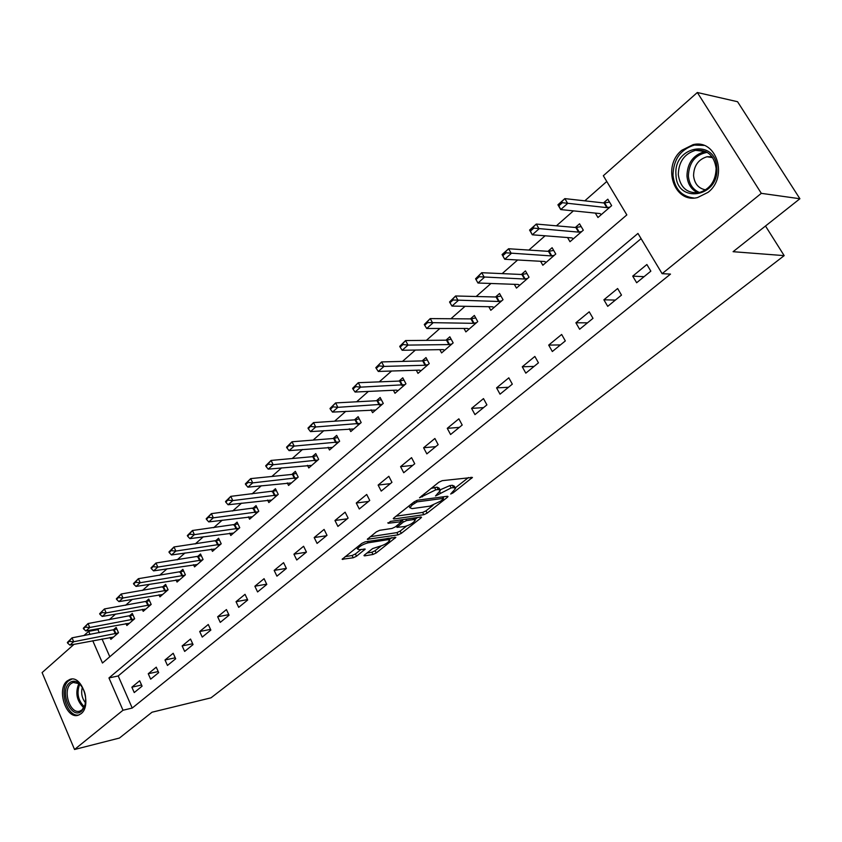 <?xml version="1.0" encoding="UTF-8"?>
<svg xmlns="http://www.w3.org/2000/svg" width="842" height="842" viewBox="0 0 842 842"><rect width="100%" height="100%" fill="white"/><g stroke="black" fill="none" stroke-linecap="round" stroke-linejoin="round"><path stroke-width="1.26" d="M450.68 494.012L453.017 492.917L472.446 477.435L442.26 480.656L438.787 482.277L419.495 497.801L435.777 489.833L438.272 489.528L440.366 490.454L435.503 495.98L451.123 487.918L453.564 487.613L455.585 488.518L450.68 494.012M67.128 680.978L69.907 679.399C81.979 674.484 92.188 705.617 81.074 713.69L78.495 715.132C66.36 720.026 56.203 689.251 67.128 680.978M681.841 150.255L693.061 144.666C716.468 138.646 728.604 176.862 708.038 192.344L697.608 197.533C674.042 203.796 661.644 166.179 681.841 150.255M364.607 554.889L363.976 555.636L364.681 555.857L372.995 554.468L376.216 552.952L395.856 537.354L365.165 541.827L361.818 543.395L342.136 559.267L353.23 557.772L356.503 556.236L365.239 549.1L359.418 549.679L357.482 549.026C359.281 546.363 362.828 544.29 368.101 542.816L387.867 539.69L389.688 540.322C387.888 542.953 384.394 545.006 379.216 546.479L372.69 548.542L364.607 554.889M92.757 640.73L102.461 663.022L626.837 214.91L603.325 175.736L697.334 92.504L737.56 101.724L799.9 198.744L733.087 251.695L784.176 255.631L210.995 697.829L152.023 712.216L119.438 738.045L74.538 749.496L42.1 672.59L74.033 644.319M799.9 198.744L761.315 193.344L662.117 273.671L637.962 233.434L108.955 677.947L123.006 710.248L74.538 749.496M641.099 238.654L118.196 675.947L132.226 708.048L670.495 274.103L662.117 273.671M132.226 708.048L123.006 710.248M423.831 514.694L427.136 513.146L447.26 497.412L448.007 496.548L447.376 496.275L417.643 500.19L414.211 501.79L393.951 517.872L393.256 518.704L393.961 518.977L423.831 514.694L422.652 512.42L425.957 510.873L433.062 505.295M420.832 518.072L401.297 533.344L398.034 534.88L367.312 539.29L376.321 531.87L379.689 530.302L391.993 528.45L395.33 526.892L401.613 521.661L388.13 523.271L390.488 521.398L420.895 516.999L421.537 517.251L420.832 518.072L420.326 517.083M646.877 264.514L632.721 276.134L636.647 282.744L650.845 271.156L646.877 264.514M617.628 288.522L603.893 299.794L607.713 306.341L621.491 295.1L617.628 288.522M589.232 311.824L575.896 322.77L579.622 329.264L593 318.339L589.232 311.824M561.656 334.463L548.7 345.094L552.331 351.514L565.329 340.915L561.656 334.463M534.859 356.45L522.272 366.786L525.818 373.153L538.448 362.839L534.859 356.45M508.821 377.826L496.58 387.867L500.032 394.172L512.315 384.152L508.821 377.826M483.497 398.603L471.583 408.381L474.962 414.622L486.908 404.876L483.497 398.603M458.858 418.821L447.27 428.336L450.575 434.525L462.195 425.042L458.858 418.821M434.893 438.493L423.61 447.755L426.841 453.88L438.156 444.65L434.893 438.493M411.559 457.648L400.571 466.657L403.728 472.73L414.738 463.753L411.559 457.648M388.836 476.298L378.132 485.076L381.215 491.096L391.951 482.34L388.836 476.298M366.702 494.464L356.271 503.021L359.281 508.989L369.743 500.453L366.702 494.464M345.125 512.168L334.969 520.503L337.916 526.418L348.104 518.104L345.125 512.168M324.096 529.429L314.192 537.554L317.076 543.416L327.012 535.312L324.096 529.429M303.594 546.258L293.932 554.183L296.752 559.993L306.446 552.089L303.594 546.258M283.586 562.667L274.166 570.402L276.923 576.16L286.385 568.455L283.586 562.667M264.072 578.686L254.873 586.232L257.578 591.947L266.809 584.422L264.072 578.686M245.033 594.315L236.044 601.693L238.696 607.345L247.706 599.999L245.033 594.315M226.435 609.576L217.657 616.776L220.257 622.385L229.056 615.207L226.435 609.576M208.269 624.49L199.701 631.521L202.248 637.078L210.847 630.069L208.269 624.49M190.534 639.046L182.156 645.919L184.661 651.424L193.05 644.583L190.534 639.046M173.199 653.276L165.011 659.981L167.463 665.454L175.673 658.76L173.199 653.276M156.254 667.18L148.255 673.737L150.665 679.157L158.685 672.621L156.254 667.18M139.688 680.768L131.868 687.188L134.236 692.566L142.077 686.167L139.688 680.768M606.777 181.483L584.79 200.838M573.402 210.868L556.425 225.824M545.1 235.792L528.892 250.074M517.641 259.989L502.158 273.618M490.96 283.48L476.172 296.5M465.047 306.309L450.923 318.739M439.871 328.485L426.378 340.368M415.38 350.051L402.497 361.397M391.572 371.027L379.258 381.868M368.396 391.425L356.629 401.792M345.841 411.296L334.6 421.2M323.886 430.63L313.14 440.092M302.499 449.47L292.237 458.511M281.649 467.836L271.85 476.467M261.336 485.718L251.979 493.97M241.528 503.169L232.592 511.041M222.214 520.188L213.668 527.702M203.364 536.786L195.207 543.964M184.977 552.983L177.188 559.846M167.021 568.803L159.58 575.349M149.487 584.243L142.393 590.484M132.352 599.325L125.595 605.282M115.628 614.06L109.176 619.744M99.272 628.469L97.946 629.637L99.293 632.731M102.019 638.962L109.797 656.749M595.326 213.1L597.946 217.51L611.65 205.637L607.798 199.196L603.514 202.933M567.561 237.549L569.992 241.717L583.306 230.192L579.549 223.804L575.328 227.477M540.575 261.283L542.837 265.241L555.773 254.031L552.11 247.706L547.963 251.316M514.336 284.333L516.462 288.09L529.029 277.197L525.45 270.924L521.377 274.481M488.813 306.72L490.812 310.298L503.032 299.71L499.538 293.5L495.528 296.994M463.984 328.475L465.868 331.895L477.751 321.602L474.351 315.445L470.394 318.886M439.829 349.64L441.597 352.914L453.164 342.904L449.838 336.8L445.944 340.189M416.306 370.227L417.979 373.374L429.241 363.618L425.989 357.566L422.158 360.913M393.403 390.267L394.982 393.288L405.949 383.794L402.771 377.795L399.003 381.079M371.08 409.77L372.596 412.685L383.268 403.434L380.163 397.487L376.448 400.729M349.335 428.778L350.767 431.578L361.176 422.568L358.145 416.674L354.482 419.863M328.138 447.291L329.506 449.996L339.642 441.219L336.674 435.377L333.064 438.514M307.467 465.331L308.772 467.952L318.655 459.385L315.761 453.596L312.193 456.701M287.311 482.929L288.553 485.466L298.194 477.109L295.353 471.373L291.848 474.425M267.64 500.095L268.83 502.548L278.239 494.401L275.45 488.707L271.998 491.717M248.443 516.83L249.579 519.209L258.768 511.262L256.042 505.621L252.621 508.589M229.698 533.175L230.792 535.48L239.76 527.723L237.086 522.124L233.718 525.061M211.395 549.131L212.447 551.373L221.204 543.795L218.583 538.248L215.257 541.143M193.523 564.708L194.534 566.887L203.08 559.488L200.512 553.983L197.239 556.846M176.052 579.928L177.03 582.054L185.377 574.812L182.861 569.36L179.63 572.181M158.98 594.799L159.927 596.862L168.084 589.8L165.621 584.39L162.422 587.169M142.298 609.324L143.203 611.345L151.181 604.43L148.76 599.072L145.603 601.819M125.984 623.533L126.858 625.501L134.657 618.744L132.278 613.429L129.163 616.134M110.028 637.426L110.87 639.352L118.501 632.742L116.164 627.458L113.091 630.142M784.176 255.631L765.494 226.014M697.334 92.504L761.315 193.344M83.863 635.615L88.673 631.353L90.031 634.458M97.946 629.637L88.673 631.353M118.196 675.947L108.955 677.947M632.721 276.134L644.088 276.671M603.893 299.794L615.386 300.089M575.896 322.77L587.506 322.833M548.7 345.094L560.414 344.925M522.272 366.786L534.081 366.407M496.58 387.867L508.473 387.288M471.583 408.381L483.561 407.612M447.27 428.336L459.322 427.389M423.61 447.755L435.714 446.639M400.571 466.657L412.727 465.384M378.132 485.076L390.341 483.655M356.271 503.021L368.512 501.453M334.969 520.503L347.241 518.809M314.192 537.554L326.496 535.733M293.932 554.183L306.256 552.236M274.166 570.402L286.343 568.371M254.873 586.232L266.693 584.169M236.044 601.693L247.516 599.588M217.657 616.776L228.792 614.649M199.701 631.521L210.521 629.363M182.156 645.919L192.671 643.751M165.011 659.981L175.241 657.812M148.255 673.737L158.212 671.558M131.868 687.188L141.561 685.009M455.154 487.707L454.354 486.202L452.343 485.287L453.564 487.613M440.198 489.812L449.902 485.581L452.343 485.287M439.934 489.623L439.135 488.118L437.04 487.171L438.272 489.528M431.02 488.444L437.04 487.171M455.364 487.823L468.489 477.54M396.098 516.167L422.652 512.42M443.039 497.475L444.008 496.717M443.113 499.201L443.187 498.401L417.064 501.864L412.17 504.979L409.865 507.705L412.054 508.61L429.925 506.147L440.619 501.148L443.113 499.201M417.506 517.493L414.853 519.567M406.591 526.039L400.15 531.091L401.297 533.344M370.217 536.722L396.887 532.618L400.15 531.091M404.528 526.566C409.78 525.113 413.338 523.008 415.211 520.261L413.454 519.577L406.581 520.577L403.244 522.135L396.971 527.345L404.528 526.566M402.265 519.693L403.244 522.135M401.076 520.619L402.066 519.84M345.104 556.667L352.103 555.51L355.377 553.973L361.155 549.405M366.944 553.047L371.869 552.236L375.09 550.721L381.152 545.963M389.309 539.585L391.783 537.649M609.524 202.08L604.04 202.985L564.845 198.617L567.666 203.406L560.719 209.574L599.957 213.573L601.388 214.531M558.877 205.785L560.719 209.574L557.92 204.795L564.845 198.617L558.404 204.995L558.877 205.785L562.351 202.701L561.877 201.901M609.924 207.132L606.808 207.627L562.351 202.701M581.191 226.593L575.865 227.529L536.301 224.056L539.048 228.814L532.302 234.792L571.907 237.897L573.381 238.781M530.418 231.129L532.302 234.792L529.576 230.055L536.301 224.056L529.965 230.329L530.418 231.129L533.786 228.129L533.333 227.329M581.675 231.603L578.57 232.118L533.786 228.129M553.668 250.4L548.51 251.358L508.6 248.748L511.273 253.453L504.726 259.262L544.669 261.515L546.184 262.336M502.8 255.705L504.726 259.262L502.074 254.558L508.6 248.748L502.358 254.926L502.8 255.705L506.074 252.8L505.632 252.011M554.246 255.358L551.142 255.905L506.074 252.8M526.945 273.545L521.924 274.503L481.708 272.713L484.318 277.376L477.961 283.007L518.198 284.47L519.767 285.228M478.74 275.965L475.572 278.786L476.004 279.565L479.182 276.744L478.74 275.965L481.708 272.713L475.572 278.786M527.597 278.439L524.482 279.018L479.182 276.744M477.961 283.007L476.004 279.565M500.969 296.037L496.075 297.005L455.596 295.984L458.143 300.605L451.975 306.078L492.475 306.783L494.075 307.477M452.638 299.226L449.554 301.973L449.975 302.741L453.059 299.994L452.638 299.226L455.596 295.984L449.554 301.973M501.685 300.878L498.58 301.478L453.059 299.994M451.975 306.078L449.975 302.741M675.968 174.789C673.126 145.824 715.974 137.941 716.837 167.958C719.257 197.691 676.41 204.122 675.968 174.789M716.121 168.347C714.142 155.36 707.269 149.36 695.513 150.329C684.367 153.781 678.631 161.896 678.294 174.662C680.262 187.703 687.209 193.681 699.155 192.607C710.09 189.124 715.742 181.041 716.121 168.347M705.617 189.86C698.502 188.482 694.482 183.756 693.566 175.673C693.84 165.737 698.334 159.422 707.038 156.738L712.016 156.707M703.912 145.424L694.397 145.077C680.547 149.36 673.411 159.433 673 175.283C674.663 188.987 681.61 196.554 693.84 198.007M81.611 711.122C71.317 720.52 58.866 691.082 69.549 682.851C72.254 680.673 75.212 680.662 78.443 682.83C85.263 689.419 87.231 697.586 84.337 707.333L81.611 711.122M81.485 685.893L79.148 683.683L73.128 682.43L70.917 683.693C62.14 690.303 70.275 714.953 80.001 711.027L82.084 709.859L85.263 704.512M85.568 702.912C81.885 698.26 80.821 693.029 82.379 687.219M71.886 679.062L68.655 680.768C58.182 688.672 67.202 718.215 79.148 714.879M475.709 317.908L470.952 318.897L430.23 318.592L432.714 323.17L426.715 328.485L467.457 328.475L469.089 329.106M427.273 321.823L424.284 324.486L424.694 325.254L427.683 322.581L427.273 321.823L430.23 318.592L424.284 324.486M476.488 322.697L473.393 323.328L427.683 322.581M426.715 328.485L424.694 325.254M451.144 339.179L446.502 340.179L405.57 340.557L408.002 345.094L402.171 350.272L443.113 349.588L444.776 350.167M402.623 343.778L399.718 346.367L400.118 347.125L403.023 344.536L402.623 343.778L405.57 340.557L399.718 346.367M451.986 343.925L448.891 344.578L408.002 345.094L403.023 344.536M402.171 350.272L400.118 347.125M427.241 359.892L422.716 360.892L381.605 361.923L383.973 366.417L378.3 371.448L419.421 370.133L421.116 370.648M378.658 365.123L375.827 367.649L376.227 368.396L379.058 365.881L378.658 365.123L381.605 361.923L375.827 367.649M428.136 364.575L425.052 365.249L383.973 366.417L379.058 365.881M378.3 371.448L376.227 368.396M403.971 380.058L399.561 381.058L358.292 382.7L360.597 387.152L355.082 392.046L396.361 390.13L398.087 390.604M355.356 385.889L352.598 388.341L352.977 389.088L355.734 386.636L355.356 385.889L358.292 382.7L352.598 388.341M404.918 384.689L360.597 387.152L355.734 386.636M355.082 392.046L352.977 389.088M381.31 399.687L377.016 400.697L335.6 402.918L337.863 407.339L332.495 412.096L375.658 410.033M332.674 406.097L329.99 408.486L330.369 409.223L333.053 406.833L332.674 406.097L335.6 402.918L329.99 408.486M382.31 404.265L337.863 407.339L333.053 406.833M332.495 412.096L330.369 409.223M359.239 418.821L355.04 419.832L313.519 422.6L315.729 426.978L310.498 431.609L353.798 428.957M310.603 425.768L307.993 428.083L308.351 428.82L313.519 422.6L307.993 428.083M360.281 423.347L315.729 426.978L310.961 426.494M310.498 431.609L308.351 428.82M337.737 437.461L333.632 438.471L292.016 441.766L294.174 446.102L289.08 450.617L332.495 447.407M289.101 444.913L286.564 447.176L286.922 447.902L292.016 441.766L286.564 447.176M338.81 441.934L294.174 446.102L289.459 445.639M289.08 450.617L286.922 447.902M316.781 455.638L312.761 456.648L271.071 460.437L273.176 464.731L268.219 469.131L311.729 465.394M268.166 463.563L265.693 465.773L266.04 466.489L271.071 460.437L265.693 465.773M317.887 460.058L273.176 464.731L268.514 464.279M268.219 469.131L266.04 466.489M296.342 473.362L292.416 474.372L250.663 478.624L252.726 482.887L247.895 487.171L291.479 482.929M247.769 481.74L245.359 483.887L245.696 484.592L248.116 482.445L247.769 481.74L250.663 478.624L245.359 483.887M297.479 477.73L252.726 482.887L248.116 482.445M247.895 487.171L245.696 484.592M276.408 490.654L230.771 496.359L232.781 500.58L228.077 504.758L271.713 500.043M227.887 499.453L225.53 501.548L225.867 502.253L230.771 496.359L225.53 501.548M277.576 494.97L232.781 500.58L228.224 500.159M228.077 504.758L225.867 502.253M256.957 507.526L211.374 513.641L213.342 517.83L208.753 521.903L252.432 516.746M208.5 516.725L206.206 518.767L206.532 519.461L211.374 513.641L206.206 518.767M258.157 511.789L213.342 517.83L208.827 517.42M208.753 521.903L206.532 519.461M237.97 523.987L192.45 530.502L194.386 534.649L189.903 538.627L233.613 533.039M189.587 533.575L187.345 535.565L187.671 536.259L192.45 530.502L187.345 535.565M239.202 528.208L194.386 534.649L189.913 534.26M189.903 538.627L187.671 536.259M219.446 540.069L173.989 546.963L175.883 551.068L171.515 554.952L215.236 548.952M171.136 550.005L168.958 551.952L169.274 552.636L173.989 546.963L168.958 551.952M220.688 544.237L175.883 551.068L171.452 550.689M171.515 554.952L169.274 552.636M201.343 555.762L155.97 563.014L157.833 567.087L153.56 570.876L197.291 564.498M153.139 566.045L151.002 567.94L151.318 568.624L155.97 563.014L151.002 567.94M202.617 559.888L157.833 567.087L153.444 566.729M153.56 570.876L151.318 568.624M183.672 571.108L138.383 578.686L140.204 582.727L136.036 586.421L179.756 579.685M135.562 581.706L133.478 583.559L133.783 584.232L138.383 578.686L133.478 583.559M184.966 575.181L140.204 582.727L135.867 582.38M136.036 586.421L133.783 584.232M166.4 586.095L121.216 593.999L122.995 597.999L118.922 601.609L162.622 594.526M118.396 596.989L116.364 598.799L116.659 599.472L121.216 593.999L116.364 598.799M167.705 590.116L122.995 597.999L118.69 597.662M118.922 601.609L116.659 599.472M149.518 600.746L104.44 608.945L106.187 612.913L102.208 616.449L145.876 609.029M101.629 611.923L99.651 613.692L99.935 614.355L101.924 612.587L101.629 611.923L104.44 608.945L99.651 613.692M150.844 604.724L106.187 612.913L101.924 612.587M102.208 616.449L99.935 614.355M133.015 615.07L88.042 623.554L89.757 627.49L85.873 630.942L129.5 623.217M85.252 626.522L83.316 628.248L83.6 628.9L88.042 623.554L83.316 628.248M134.362 619.007L89.757 627.49L85.537 627.174M85.873 630.942L83.6 628.9M116.88 629.069L72.023 637.836L73.707 641.73L69.907 645.109L113.481 637.078M69.254 640.783L67.349 642.467L67.634 643.12L72.023 637.836L67.349 642.467M118.238 632.963L73.707 641.73L69.528 641.425M69.907 645.109L67.634 643.12M452.47 491.875L453.017 492.917M421.789 495.77L422.368 496.885M437.314 493.801L437.882 494.875M449.902 485.581L451.123 487.918M439.629 491.739L440.282 492.98M434.535 487.476L435.777 489.833M424.2 493.854L424.778 494.97M471.078 477.235L471.667 478.34M393.572 518.219L393.961 518.977M446.713 496.359L447.26 497.412M425.957 510.873L427.136 513.146M442.408 496.927L443.187 498.401M416.39 500.548L417.064 501.864M414.096 501.874L414.674 502.99M411.591 503.863L412.17 504.979M396.887 532.618L398.034 534.88M367.649 538.785L368.028 539.543M400.213 519.988L400.929 521.398M387.867 522.735L388.13 523.271M412.727 518.177L413.454 519.577M405.855 519.177L406.581 520.577M397.119 525.482L397.656 526.545M387.194 538.364L387.867 539.69M367.428 541.469L368.101 542.816M364.133 548.921L364.597 549.858M355.377 553.973L356.503 556.236M352.103 555.51L353.23 557.772M342.505 558.751L342.873 559.509M394.709 537.185L395.182 538.122M375.09 550.721L376.216 552.952M371.869 552.236L372.995 554.468M364.312 555.141L364.681 555.857M604.04 202.985L606.808 207.627M604.672 202.954L607.44 207.595M575.865 227.529L578.57 232.118M576.496 227.477L579.201 232.076M548.51 251.358L551.142 255.905M549.142 251.295L551.773 255.852M521.924 274.503L524.482 279.018M522.556 274.439L525.124 278.955M496.075 297.005L498.58 301.478M496.717 296.942L499.222 301.415M697.871 192.829C691.324 189.692 687.693 184.061 686.967 175.936C687.304 163.274 693.029 155.233 704.122 151.813L705.785 151.571M707.238 152.36C695.271 154.623 688.988 162.485 688.388 175.957C689.145 184.103 692.85 189.629 699.523 192.523M83.832 707.817C76.675 700.933 75.022 692.819 78.885 683.493M79.737 684.136C76.422 692.787 77.959 700.365 84.358 706.87M470.952 318.897L473.393 323.328M471.583 318.813L474.035 323.244M446.502 340.179L448.891 344.578M447.144 340.094L449.533 344.483M422.716 360.892L425.052 365.249M423.358 360.808L425.684 365.154M399.561 381.058L401.844 385.373M400.203 380.963L402.476 385.278M377.016 400.697L379.237 404.981M377.648 400.592L379.879 404.876M355.04 419.832L357.218 424.073M355.682 419.726L357.861 423.958M333.632 438.471L335.769 442.682M334.274 438.356L336.4 442.566M312.761 456.648L314.855 460.816M313.403 456.532L315.487 460.69M292.416 474.372L294.458 478.498M293.048 474.246L295.089 478.372M272.566 491.654L274.566 495.749M273.197 491.528L275.197 495.622M253.2 508.526L255.158 512.589M253.831 508.389L255.789 512.452M234.286 524.987L236.213 529.018M234.918 524.85L236.844 528.881M215.836 541.059L217.71 545.048M216.468 540.922L218.341 544.911M197.807 556.762L199.649 560.719M198.438 556.615L200.28 560.572M180.199 572.086L182.009 576.012M180.83 571.95L182.63 575.875M162.99 587.074L164.769 590.968M163.622 586.927L165.39 590.821M146.182 601.714L147.918 605.577M146.803 601.567L148.539 605.43M129.742 616.039L131.447 619.87M130.363 615.881L132.068 619.712M113.659 630.037L115.333 633.837M114.28 629.879L115.954 633.679M69.907 679.399L71.265 679.105M442.734 496.885L443.534 498.422M408.959 505.958L409.865 507.705M400.718 519.914L401.497 521.43M414.043 517.988L414.895 519.64M396.329 526.092L396.971 527.345M388.583 538.143L389.393 539.743M356.692 547.458L357.482 549.026M707.038 156.738L712.721 157.696M695.513 150.329L705.838 151.602M74.201 682.209L73.128 682.43M79.148 683.683L78.443 682.83M84.61 706.343L84.337 707.333"/></g></svg>
